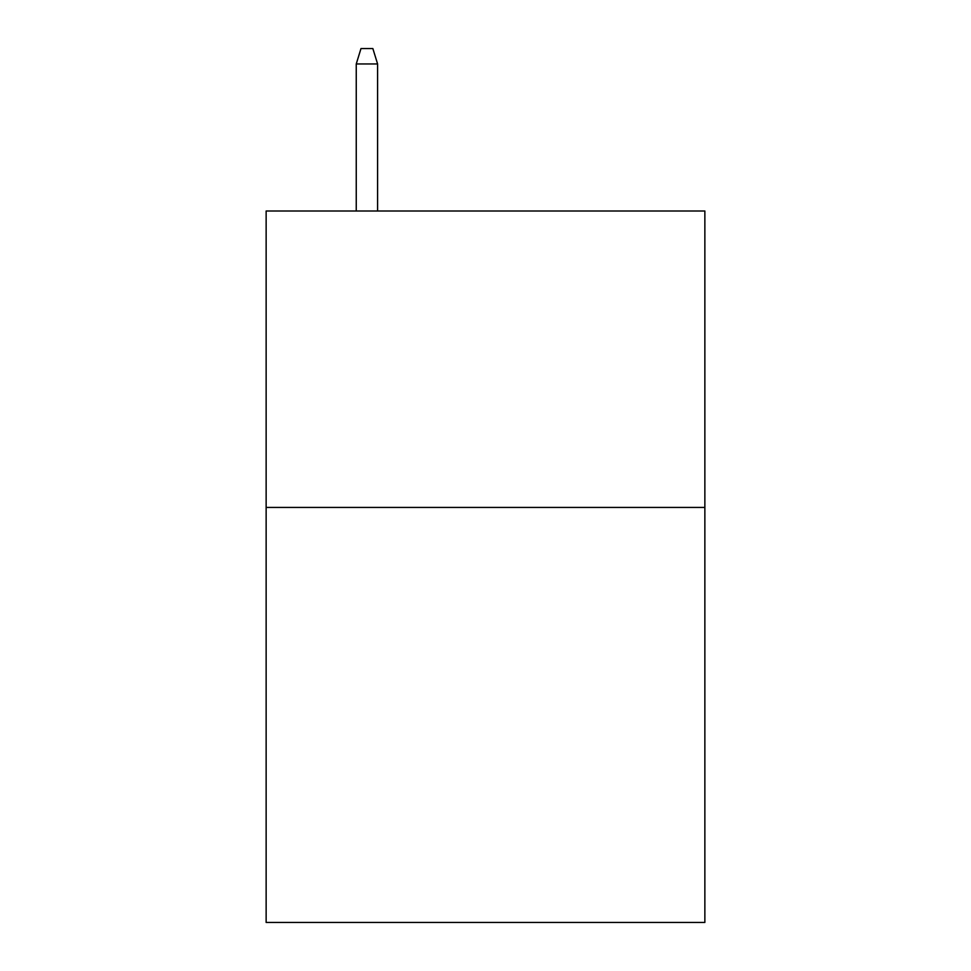 <?xml version="1.0" encoding="UTF-8"?>
<svg xmlns="http://www.w3.org/2000/svg" width="971" height="971" viewBox="0 0 971 971"><rect width="100%" height="100%" fill="white"/><g stroke="black" fill="none" stroke-linecap="round" stroke-linejoin="round"><path stroke-width="1.46" d="M704.861 507.432L704.861 922.45L266.139 922.45L266.139 210.998L704.861 210.998L704.861 507.432L266.139 507.432M377.598 210.998L377.598 63.965L356.248 63.965L356.248 210.998M356.248 63.965L360.994 48.55L372.852 48.55L377.598 63.965"/></g></svg>

